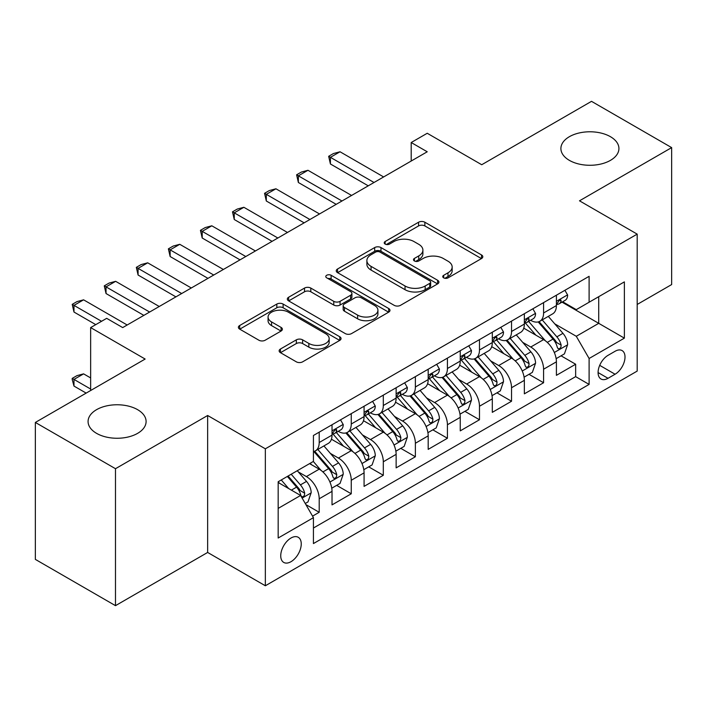 <?xml version="1.0" encoding="UTF-8"?>
<svg xmlns="http://www.w3.org/2000/svg" width="707" height="707" viewBox="0 0 707 707"><rect width="100%" height="100%" fill="white"/><g stroke="black" fill="none" stroke-linecap="round" stroke-linejoin="round"><path stroke-width="1.06" d="M443.669 277.86A3.111 1.794 0 0 0 448.07 277.86L481.502 258.559A4.454 2.572 0 0 0 482.801 256.738A4.454 2.572 0 0 0 481.502 254.927L424.863 222.228A4.454 2.572 0 0 0 418.571 222.228L385.138 241.529A3.111 1.794 0 0 0 384.228 242.801A3.111 1.794 0 0 0 385.138 244.074A3.111 1.794 0 0 0 389.548 244.074L393.87 241.573A14.237 8.219 0 0 1 414.01 241.573L418.73 244.295A14.237 8.219 0 0 1 422.901 250.11A14.237 8.219 0 0 1 418.73 255.925L414.408 258.417A3.111 1.794 0 0 0 413.489 259.69A3.111 1.794 0 0 0 414.408 260.963A3.111 1.794 0 0 0 418.809 260.963L423.14 258.47A14.237 8.219 0 0 1 443.271 258.47L447.991 261.192A14.237 8.219 0 0 1 452.162 267.007A14.237 8.219 0 0 1 447.991 272.814L443.669 275.315A3.111 1.794 0 0 0 442.75 276.587A3.111 1.794 0 0 0 443.669 277.86L443.669 275.315M137.609 409.671A29.014 16.747 0 0 0 105.988 406.039A29.014 16.747 0 0 0 88.075 421.513A29.014 16.747 0 0 0 96.576 433.356A29.014 16.747 0 0 0 128.197 436.988A29.014 16.747 0 0 0 146.102 421.513A29.014 16.747 0 0 0 137.609 409.671M610.424 136.69A29.014 16.747 0 0 0 578.803 133.057A29.014 16.747 0 0 0 560.898 148.532A29.014 16.747 0 0 0 569.391 160.374A29.014 16.747 0 0 0 601.012 164.006A29.014 16.747 0 0 0 618.925 148.532A29.014 16.747 0 0 0 610.424 136.69M290.992 561.703A14.502 8.378 120 0 0 300.466 548.924A14.502 8.378 120 0 0 298.248 537.293A14.502 8.378 120 0 0 290.992 538.018A14.502 8.378 120 0 0 281.519 550.797A14.502 8.378 120 0 0 283.737 562.427A14.502 8.378 120 0 0 290.992 561.703M280.44 349.028A4.454 2.572 0 0 0 279.141 350.84A4.454 2.572 0 0 0 280.44 352.66L296.33 361.834A4.454 2.572 0 0 0 302.623 361.834L339.758 340.394A4.454 2.572 0 0 0 341.057 338.582A4.454 2.572 0 0 0 339.758 336.762L283.118 304.063A4.454 2.572 0 0 0 276.826 304.063L239.7 325.503A4.454 2.572 0 0 0 238.392 327.314A4.454 2.572 0 0 0 239.7 329.135L258.895 340.217A4.454 2.572 0 0 0 265.187 340.217L281.077 331.044A4.454 2.572 0 0 0 282.376 329.223A4.454 2.572 0 0 0 281.077 327.403L271.559 321.915A11.904 6.876 0 0 1 268.068 317.054A11.904 6.876 0 0 1 275.421 310.7A11.904 6.876 0 0 1 288.385 312.194L325.671 333.722A11.904 6.876 0 0 1 329.162 338.582A11.904 6.876 0 0 1 321.809 344.928A11.904 6.876 0 0 1 308.844 343.434L302.623 339.846A4.454 2.572 0 0 0 296.33 339.846L280.44 349.028L280.44 352.66M637.193 304.461L671.65 284.559L671.65 147.613L591.512 101.34L481.723 164.731L427.231 133.27L411.2 142.522L427.231 151.775L122.7 327.588L106.677 318.336L90.646 327.588L90.646 390.511M115.488 468.706L115.488 605.66L207.646 552.45L207.646 415.495L115.488 468.706L35.35 422.441L145.138 359.05L90.646 327.588M207.646 415.495L265.346 448.812L637.193 234.132L637.193 371.087L265.346 585.767L265.346 448.812M671.65 147.613L579.493 200.815L637.193 234.132M394.188 305.336A4.454 2.572 0 0 0 400.48 305.336L437.606 283.896A4.454 2.572 0 0 0 438.914 282.084A4.454 2.572 0 0 0 437.606 280.264L380.976 247.565A4.454 2.572 0 0 0 374.683 247.565L337.548 269.005A4.454 2.572 0 0 0 336.249 270.816A4.454 2.572 0 0 0 337.548 272.637L394.188 305.336M327.942 278.531A3.111 1.794 0 0 1 331.106 278.973L331.106 275.27L388.682 308.517A4.454 2.572 0 0 1 389.981 310.329A4.454 2.572 0 0 1 388.682 312.149L351.556 333.58A4.454 2.572 0 0 1 345.263 333.58L288.624 300.882L288.624 297.249A4.454 2.572 0 0 0 287.325 299.07A4.454 2.572 0 0 0 288.624 300.882M288.624 297.249L304.514 288.076A4.454 2.572 0 0 1 310.806 288.076L333.775 301.341A4.454 2.572 0 0 0 340.067 301.341L350.61 295.252A4.454 2.572 0 0 0 351.909 293.44A4.454 2.572 0 0 0 350.61 291.62L326.696 277.816A3.111 1.794 0 0 1 325.786 276.543A3.111 1.794 0 0 1 327.703 274.882A3.111 1.794 0 0 1 331.106 275.27M115.488 605.66L35.35 559.387L35.35 422.441M312.547 516.128L319.202 512.292L305.901 504.612M298.327 471.923L306.378 476.571A18.135 10.472 60 0 1 319.202 498.78L332.025 491.374L332.025 504.886L351.255 493.786L336.673 485.364M330.39 453.417L338.432 458.065A18.135 10.472 60 0 1 351.255 480.274L364.078 472.868L364.078 486.381L383.309 475.281L368.727 466.859M362.444 434.911L370.486 439.56A18.135 10.472 60 0 1 383.309 461.768L396.132 454.362L396.132 467.875L415.371 456.766L400.781 448.353M394.497 416.405L402.548 421.054A18.135 10.472 60 0 1 415.371 443.262L428.186 435.857L428.186 449.369L447.425 438.26L432.834 429.838M426.551 397.9L434.602 402.548A18.135 10.472 60 0 1 447.425 424.757L460.248 417.351L460.248 430.863L479.479 419.755L464.897 411.333M458.604 379.394L466.655 384.034A18.135 10.472 60 0 1 479.479 406.242L492.302 398.845L492.302 412.349L511.532 401.249L496.95 392.827M490.667 360.879L498.709 365.528A18.135 10.472 60 0 1 511.532 387.736L524.355 380.339L524.355 393.843L543.586 382.743L543.586 369.231A18.135 10.472 -120 0 0 530.763 347.022L522.72 342.374M529.004 374.321L543.586 382.743M332.025 491.374A18.135 10.472 -120 0 0 319.202 469.165L309.586 463.615M364.078 472.868A18.135 10.472 -120 0 0 351.255 450.659L331.433 439.215M396.132 454.362A18.135 10.472 -120 0 0 383.309 432.154L363.486 420.709M428.186 435.857A18.135 10.472 -120 0 0 415.371 413.648L395.54 402.203M460.248 417.351A18.135 10.472 -120 0 0 447.425 395.142L427.602 383.698M492.302 398.845A18.135 10.472 -120 0 0 479.479 376.637L459.656 365.192M524.355 380.339A18.135 10.472 -120 0 0 511.532 358.131L491.71 346.677M615.072 351.282L608.02 355.347A14.052 8.113 120 0 0 598.838 367.737A14.052 8.113 120 0 0 600.994 378.996A14.052 8.113 120 0 0 608.02 378.298L615.072 374.233A14.052 8.113 120 0 0 624.254 361.843A14.052 8.113 120 0 0 622.098 350.584A14.052 8.113 120 0 0 615.072 351.282M278.169 508.404L300.608 495.448L313.431 517.657L313.431 543.568L589.108 384.405L589.108 358.493L576.285 336.285L554.774 323.868M313.431 517.657L278.169 538.018L278.169 481.75L313.431 461.397L313.431 435.485L589.108 276.322L589.108 302.234L624.369 281.881L624.369 338.14L589.108 358.493M338.264 431.314L338.432 431.411A18.135 10.472 60 0 0 347.499 432.313L360.323 424.907A18.135 10.472 -120 0 0 364.078 416.609L364.078 406.242M370.318 412.808L370.486 412.906A18.135 10.472 60 0 0 379.553 413.807L392.376 406.401A18.135 10.472 -120 0 0 396.132 398.103L396.132 387.736M402.38 394.303L402.548 394.4A18.135 10.472 60 0 0 411.615 395.301L424.43 387.896A18.135 10.472 -120 0 0 428.186 379.597L428.186 369.231M434.434 375.797L434.602 375.894A18.135 10.472 60 0 0 443.669 376.796L456.492 369.39A18.135 10.472 -120 0 0 460.248 361.091L460.248 350.725M466.487 357.291L466.655 357.389A18.135 10.472 60 0 0 475.723 358.281L488.546 350.884A18.135 10.472 -120 0 0 492.302 342.577L492.302 332.219M498.541 338.786L498.709 338.883A18.135 10.472 60 0 0 507.776 339.775L520.599 332.378A18.135 10.472 -120 0 0 524.355 324.071L524.355 313.705M313.431 528.023L575.648 376.637L575.648 364.238L556.409 375.337L556.409 361.825A18.135 10.472 -120 0 0 543.586 339.616L523.763 328.172M530.595 320.271L530.763 320.368A18.135 10.472 -120 0 0 539.83 321.27A18.135 10.472 -120 0 0 543.586 312.971L543.586 302.605M539.83 321.27L552.653 313.864A18.135 10.472 -120 0 0 556.409 305.565L556.409 295.199M319.202 432.154L319.202 442.52A18.135 10.472 60 0 1 315.446 450.819A18.135 10.472 60 0 1 313.431 451.552M315.446 450.819L328.269 443.413A18.135 10.472 -120 0 0 332.025 435.114L332.025 424.748M351.255 413.648L351.255 424.014A18.135 10.472 60 0 1 347.499 432.313M383.309 395.142L383.309 405.509A18.135 10.472 60 0 1 379.553 413.807M415.371 376.637L415.371 386.994A18.135 10.472 60 0 1 411.615 395.301M447.425 358.122L447.425 368.488A18.135 10.472 60 0 1 443.669 376.796M479.479 339.616L479.479 349.983A18.135 10.472 60 0 1 475.723 358.281M511.532 321.111L511.532 331.477A18.135 10.472 60 0 1 507.776 339.775M511.532 387.736L511.532 401.249M479.479 406.242L479.479 419.755M447.425 424.757L447.425 438.26M415.371 443.262L415.371 456.766M383.309 461.768L383.309 475.281M351.255 480.274L351.255 493.786M319.202 498.78L319.202 512.292M300.608 495.448L278.169 482.492M576.285 336.285L598.723 323.338L598.723 296.684L624.369 281.881M562.012 302.136L624.369 338.14M562.657 301.765L576.285 309.639L589.108 302.234M207.646 552.45L265.346 585.767M411.2 142.522L411.2 161.028M561.058 355.815L575.648 364.238M575.648 376.637L589.108 384.405M444.906 278.302L447.991 276.517A14.237 8.219 0 0 0 452.162 270.71L452.162 267.007M422.901 250.11L422.901 253.813A14.237 8.219 0 0 1 418.73 259.628L415.645 261.404M481.44 258.594L424.863 225.931A4.454 2.572 0 0 0 418.571 225.931L386.384 244.507M437.553 283.931L380.976 251.268A4.454 2.572 0 0 0 374.683 251.268L337.61 272.672M429.741 283.357A3.111 1.794 0 0 0 430.651 282.084A3.111 1.794 0 0 0 429.741 280.812L380.03 252.107A3.111 1.794 0 0 0 375.62 252.107L371.06 254.741A14.237 8.219 0 0 0 366.889 260.556A14.237 8.219 0 0 0 371.06 266.371L405.04 285.99A14.237 8.219 0 0 0 425.181 285.99L429.741 283.357L429.741 287.06A3.111 1.794 0 0 0 430.651 285.787L430.651 282.084M366.889 260.556L366.889 264.259A14.237 8.219 0 0 0 371.06 270.074L371.06 266.371M429.741 287.06L425.181 289.693A14.237 8.219 0 0 1 405.04 289.693L371.06 270.074M288.686 300.917L304.514 291.779L304.514 288.076M351.909 293.44L351.909 297.134A4.454 2.572 0 0 1 350.61 298.955L340.067 305.044A4.454 2.572 0 0 1 333.775 305.044L310.806 291.779A4.454 2.572 0 0 0 304.514 291.779M331.106 278.973L388.62 312.185M357.609 315.101A11.904 6.876 0 0 0 370.583 316.586A11.904 6.876 0 0 0 377.927 310.24A11.904 6.876 0 0 0 374.445 305.38L361.304 297.797A4.454 2.572 0 0 0 355.011 297.797L344.477 303.877A4.454 2.572 0 0 0 343.169 305.698A4.454 2.572 0 0 0 344.477 307.518L357.609 315.101L357.609 318.804A11.904 6.876 0 0 0 370.583 320.289A11.904 6.876 0 0 0 377.927 313.943L377.927 310.24M343.169 305.698L343.169 309.401A4.454 2.572 0 0 0 344.477 311.213L344.477 307.518M357.609 318.804L344.477 311.213M329.162 338.582L329.162 342.276A11.904 6.876 0 0 1 321.809 348.631A11.904 6.876 0 0 1 308.844 347.137L302.623 343.549A4.454 2.572 0 0 0 296.33 343.549L280.502 352.687M268.068 317.054L268.068 320.757A11.904 6.876 0 0 0 271.559 325.609L271.559 321.915M281.015 331.07L271.559 325.609M339.696 340.429L283.118 307.766A4.454 2.572 0 0 0 276.826 307.766L239.753 329.17M556.144 358.652L564.425 353.871L567.633 344.618A12.01 6.937 -120 0 0 562.949 333.333L548.305 316.382M545.371 340.792L528.633 321.411M535.844 335.145L526.132 323.903A28.784 16.623 -120 0 0 525.239 322.896M538.204 321.924L553.015 339.077A12.01 6.937 60 0 1 557.293 347.349L558.168 348.772L559.794 348.542L560.881 347.225L561.146 345.131A12.01 6.937 -120 0 0 556.86 336.85L542.216 319.9M539.07 321.641L554.986 340.076A6.124 3.535 60 0 1 556.533 342.462L561.146 345.131M564.902 290.294L567.633 295.013A12.01 6.937 60 0 1 565.14 300.334L559.051 303.851A12.01 6.937 -120 0 0 561.146 301.085L560.89 300.015L559.387 300.316L557.293 303.303A12.01 6.937 60 0 1 556.409 305.009M556.816 304.408L556.86 304.408A12.01 6.937 -120 0 0 559.051 303.851M374.012 182.494L330.416 157.325L330.416 163.989L328.658 156.309L333.465 153.534L340.04 151.775L383.636 176.944M368.241 185.826L330.416 163.989M340.04 151.775L330.416 157.325L328.658 156.309M524.081 377.158L532.371 372.377L535.57 363.124A12.01 6.937 -120 0 0 530.895 351.847L516.251 334.888M513.317 359.297L496.579 339.917M503.791 353.659L494.069 342.409A28.784 16.623 -120 0 0 493.186 341.401M506.141 340.429L520.962 357.583A12.01 6.937 60 0 1 525.239 365.855L526.114 367.278L527.74 367.048L528.827 365.731L529.092 363.637A12.01 6.937 -120 0 0 524.806 355.356L510.162 338.406M507.016 340.147L522.933 358.582A6.124 3.535 60 0 1 524.479 360.977L529.092 363.637M492.028 395.664L500.317 390.883L503.517 381.63A12.01 6.937 -120 0 0 498.842 370.353L484.198 353.394M481.255 377.803L464.517 358.422M471.737 372.165L462.016 360.915A28.784 16.623 -120 0 0 461.123 359.916M474.088 358.935L488.899 376.089A12.01 6.937 60 0 1 493.186 384.361L494.06 385.783L495.687 385.562L496.774 384.237L497.03 382.142A12.01 6.937 -120 0 0 492.752 373.87L478.1 356.911M474.963 358.652L490.879 377.087A6.124 3.535 60 0 1 492.417 379.482L497.03 382.142M459.974 414.178L468.255 409.388L471.463 400.135A12.01 6.937 -120 0 0 466.788 388.859L452.135 371.9M449.201 396.309L432.463 376.928M439.674 390.671L429.962 379.42A28.784 16.623 -120 0 0 429.069 378.422M442.034 377.441L456.846 394.594A12.01 6.937 60 0 1 461.132 402.866L462.007 404.298L463.624 404.068L464.711 402.743L464.976 400.648A12.01 6.937 -120 0 0 460.69 392.376L446.046 375.417M442.9 377.167L458.825 395.593A6.124 3.535 60 0 1 460.363 397.988L464.976 400.648M427.921 432.684L436.201 427.903L439.409 418.641A12.01 6.937 -120 0 0 434.725 407.365L420.082 390.405M417.148 414.823L400.409 395.443M407.621 409.176L397.908 397.926A28.784 16.623 -120 0 0 397.016 396.927M409.98 395.947L424.792 413.1A12.01 6.937 60 0 1 429.078 421.381L429.953 422.804L431.57 422.574L432.657 421.248L432.923 419.154A12.01 6.937 -120 0 0 428.636 410.882L413.993 393.923M410.847 395.673L426.763 414.099A6.124 3.535 60 0 1 428.309 416.494L432.923 419.154M532.848 308.809L535.57 313.528A12.01 6.937 60 0 1 533.087 318.839L526.998 322.357A12.01 6.937 -120 0 0 529.092 319.591L528.836 318.521L527.334 318.822L525.239 321.809A12.01 6.937 60 0 1 524.355 323.514M524.753 322.922L524.806 322.922A12.01 6.937 -120 0 0 526.998 322.357M341.958 201L298.363 175.831L298.363 182.494L296.604 174.815L301.412 172.04L307.978 170.281L351.573 195.45M336.187 204.332L298.363 182.494M307.978 170.281L298.363 175.831L296.604 174.815M500.795 327.314L503.517 332.034A12.01 6.937 60 0 1 501.033 337.345L494.944 340.862A12.01 6.937 -120 0 0 497.03 338.096L496.782 337.027L495.28 337.327L493.186 340.314A12.01 6.937 60 0 1 492.302 342.029M492.699 341.428L492.752 341.428A12.01 6.937 -120 0 0 494.944 340.862M309.905 219.506L266.309 194.337L266.309 201L264.551 193.32L269.358 190.545L275.924 188.787L319.52 213.956M304.134 222.838L266.309 201M275.924 188.787L266.309 194.337L264.551 193.32M468.741 345.82L471.463 350.539A12.01 6.937 60 0 1 468.98 355.851L462.882 359.368A12.01 6.937 -120 0 0 464.976 356.602L464.72 355.533L463.226 355.833L461.132 358.82A12.01 6.937 60 0 1 460.248 360.535M460.646 359.934L460.69 359.934A12.01 6.937 -120 0 0 462.882 359.368M277.851 238.012L234.256 212.842L234.256 219.506L232.488 211.826L237.296 209.051L243.871 207.292L287.466 232.462M272.08 241.343L234.256 219.506M243.871 207.292L234.256 212.842L232.488 211.826M436.687 364.326L439.409 369.045A12.01 6.937 60 0 1 436.917 374.357L430.828 377.874A12.01 6.937 -120 0 0 432.923 375.108L432.666 374.047L431.164 374.339L429.078 377.326A12.01 6.937 60 0 1 428.186 379.04M428.592 378.439L428.636 378.439A12.01 6.937 -120 0 0 430.828 377.874M245.797 256.526L202.202 231.357L202.202 238.012L200.435 230.332L205.242 227.557L211.817 225.798L255.413 250.967M240.027 259.858L202.202 238.012M211.817 225.798L202.202 231.357L200.435 230.332M395.867 451.19L404.148 446.409L407.356 437.147A12.01 6.937 -120 0 0 402.672 425.87L388.028 408.911M385.094 433.329L368.356 413.949M375.567 427.682L365.855 416.432A28.784 16.623 -120 0 0 364.962 415.433M377.918 414.461L392.738 431.606A12.01 6.937 60 0 1 397.016 439.887L397.891 441.309L399.517 441.08L400.604 439.763L400.869 437.66A12.01 6.937 -120 0 0 396.583 429.388L381.939 412.428M378.793 414.178L394.709 432.604A6.124 3.535 60 0 1 396.256 434.999L400.869 437.66M404.625 382.832L407.356 387.551A12.01 6.937 60 0 1 404.864 392.871L398.775 396.38A12.01 6.937 -120 0 0 400.869 393.613L400.613 392.553L399.11 392.853L397.016 395.84A12.01 6.937 60 0 1 396.132 397.546M396.539 396.945L396.583 396.945A12.01 6.937 -120 0 0 398.775 396.38M213.735 275.032L170.14 249.863L170.14 256.526L168.381 248.846L173.188 246.063L179.764 244.304L223.359 269.473M207.964 278.364L170.14 256.526M179.764 244.304L170.14 249.863L168.381 248.846M363.805 469.695L372.094 464.914L375.293 455.662A12.01 6.937 -120 0 0 370.618 444.376L355.975 427.426M353.04 451.835L336.302 432.454M343.514 446.188L333.792 434.946A28.784 16.623 -120 0 0 332.9 433.939M345.864 432.967L360.685 450.112A12.01 6.937 60 0 1 364.962 458.392L365.837 459.815L367.463 459.585L368.55 458.269L368.807 456.174A12.01 6.937 -120 0 0 364.529 447.893L349.885 430.934M346.739 432.684L362.656 451.11A6.124 3.535 60 0 1 364.202 453.505L368.807 456.174M372.571 401.337L375.293 406.057A12.01 6.937 60 0 1 372.81 411.377L366.721 414.894A12.01 6.937 -120 0 0 368.807 412.119L368.559 411.059L367.057 411.359L364.962 414.346A12.01 6.937 60 0 1 364.078 416.052M364.476 415.451L364.529 415.451A12.01 6.937 -120 0 0 366.721 414.894M181.681 293.538L138.086 268.368L138.086 275.032L136.327 267.352L141.135 264.577L147.701 262.818L191.297 287.988M175.91 296.869L138.086 275.032M147.701 262.818L138.086 268.368L136.327 267.352M331.751 488.201L340.04 483.42L343.24 474.167A12.01 6.937 -120 0 0 338.565 462.882L323.921 445.931M320.978 470.341L313.316 461.459M311.46 464.702L310.214 463.253M313.811 451.473L328.622 468.626A12.01 6.937 60 0 1 332.909 476.898L333.784 478.321L335.41 478.091L336.497 476.774L336.753 474.68A12.01 6.937 -120 0 0 332.476 466.399L317.823 449.449M314.686 451.19L330.602 469.625A6.124 3.535 60 0 1 332.14 472.011L336.753 474.68M340.518 419.843L343.24 424.562A12.01 6.937 60 0 1 340.756 429.883L334.667 433.4A12.01 6.937 -120 0 0 336.753 430.634L336.505 429.564L335.003 429.865L332.909 432.852A12.01 6.937 60 0 1 332.025 434.558M332.423 433.957L332.476 433.957A12.01 6.937 -120 0 0 334.667 433.4M149.628 312.043L106.032 286.874L106.032 293.538L104.265 285.858L109.081 283.083L115.648 281.324L159.243 306.493M143.857 315.375L106.032 293.538M115.648 281.324L106.032 286.874L104.265 285.858M305.256 503.499L307.978 501.926L311.186 492.673A12.01 6.937 -120 0 0 306.511 481.396L297.285 470.721M288.677 488.564L281.262 479.973M279.398 483.208L278.169 481.776M287.351 476.456L296.569 487.132A12.01 6.937 60 0 1 300.855 495.404L301.73 496.827L303.347 496.597L304.434 495.28L304.699 493.186A12.01 6.937 -120 0 0 300.413 484.905L291.196 474.229M288.094 476.023L298.548 488.13A6.124 3.535 60 0 1 300.086 490.525L304.699 493.186M90.646 377.927L83.594 373.862L73.979 379.412L90.646 389.036M73.979 386.075L72.211 379.5L72.211 378.395L73.979 379.412L73.979 386.075L86.157 393.101M72.211 378.395L77.019 375.62L83.594 373.862M101.543 321.296L73.979 305.38L73.979 312.043L72.211 304.363L77.019 301.589L83.594 299.83L127.189 324.999M95.772 324.628L73.979 312.043M83.594 299.83L73.979 305.38L72.211 304.363M306.378 476.571L319.202 469.165M338.432 458.065L351.255 450.659M370.486 439.56L383.309 432.154M402.548 421.054L415.371 413.648M434.602 402.548L447.425 395.142M466.655 384.034L479.479 376.637M498.709 365.528L511.532 358.131M530.763 347.022L543.586 339.616M543.586 312.971L556.409 305.565M319.202 442.52L332.025 435.114M351.255 424.014L364.078 416.609M383.309 405.509L396.132 398.103M415.371 386.994L428.186 379.597M447.425 368.488L460.248 361.091M479.479 349.983L492.302 342.577M511.532 331.477L524.355 324.071M543.586 369.231L556.409 361.825M599.704 365.351L615.072 374.233M598.087 372.562L608.02 378.298M447.991 276.517L447.991 272.814M414.408 260.963L414.408 258.417M418.73 259.628L418.73 255.925M385.138 244.074L385.138 241.529M418.571 225.931L418.571 222.228M424.863 225.931L424.863 222.228M481.502 258.559L481.502 254.927M337.548 272.637L337.548 269.005M374.683 251.268L374.683 247.565M380.976 251.268L380.976 247.565M437.606 283.896L437.606 280.264M405.04 289.693L405.04 285.99M425.181 289.693L425.181 285.99M310.806 291.779L310.806 288.076M333.775 305.044L333.775 301.341M340.067 305.044L340.067 301.341M350.61 298.955L350.61 295.252M388.682 312.149L388.682 308.517M296.33 343.549L296.33 339.846M302.623 343.549L302.623 339.846M308.844 347.137L308.844 343.434M281.077 331.044L281.077 327.403M239.7 329.135L239.7 325.503M276.826 307.766L276.826 304.063M283.118 307.766L283.118 304.063M339.758 340.394L339.758 336.762M554.306 352.493L567.553 344.848M556.86 336.85L562.949 333.333M547.28 342.382L553.015 339.077M567.553 294.881L556.409 301.306M559.591 300.183L561.146 301.085M522.252 370.998L535.491 363.354M524.806 355.356L530.895 351.847M515.226 360.888L520.962 357.583M490.198 389.504L503.437 381.86M492.752 373.87L498.842 370.353M483.173 379.394L488.899 376.089M458.145 408.01L471.383 400.365M460.69 392.376L466.788 388.859M451.119 397.9L456.846 394.594M426.091 426.524L439.33 418.88M428.636 410.882L434.725 407.365M419.065 416.405L424.792 413.1M535.491 313.387L524.355 319.82M527.537 318.689L529.092 319.591M503.437 331.892L492.302 338.326M495.483 337.204L497.03 338.096M471.383 350.398L460.248 356.832M463.43 355.709L464.976 356.602M439.33 368.904L428.186 375.337M431.367 374.215L432.923 375.108M394.029 445.03L407.276 437.386M396.583 429.388L402.672 425.87M387.003 434.92L392.738 431.606M407.276 387.409L396.132 393.843M399.314 392.721L400.869 393.613M361.975 463.536L375.214 455.891M364.529 447.893L370.618 444.376M354.949 453.426L360.685 450.112M375.214 405.924L364.078 412.349M367.26 411.227L368.807 412.119M329.922 482.041L343.16 474.397M332.476 466.399L338.565 462.882M322.896 471.931L328.622 468.626M343.16 424.43L332.025 430.855M335.206 429.732L336.753 430.634M302.128 498.09L311.107 492.903M300.413 484.905L306.511 481.396M291.381 490.128L296.569 487.132"/></g></svg>
